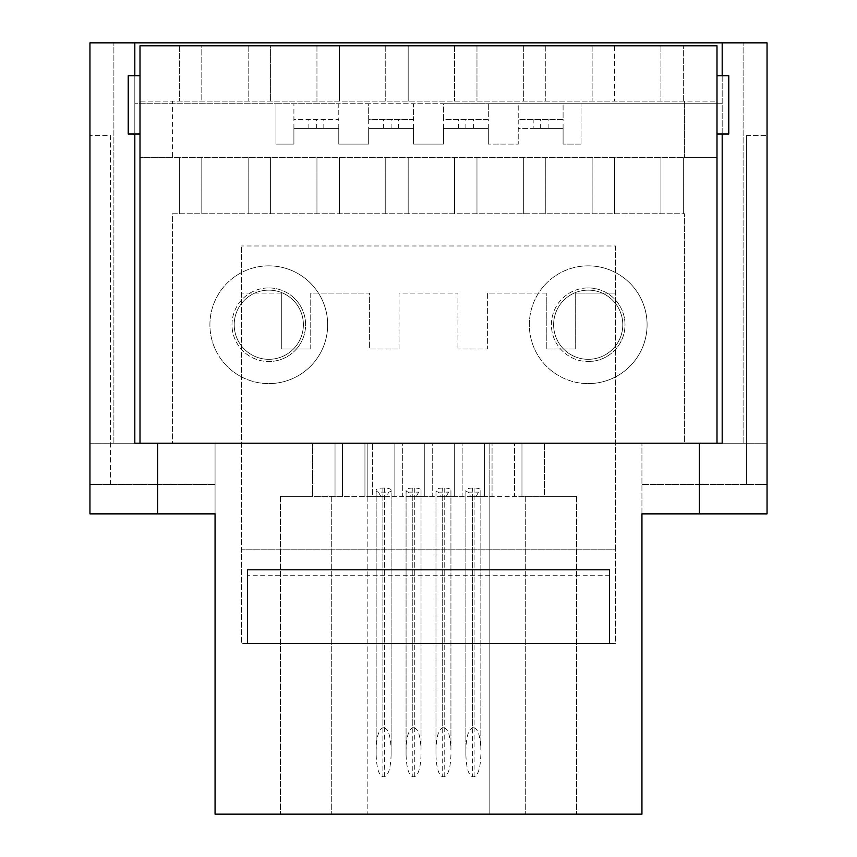<?xml version="1.0" encoding="UTF-8"?>
<svg xmlns="http://www.w3.org/2000/svg" width="857" height="857" viewBox="0 0 857 857"><rect width="100%" height="100%" fill="white"/><g stroke="black" fill="none" stroke-linecap="round" stroke-linejoin="round"><path stroke-width="0.64" stroke-dasharray="4.29 3.21" d="M588.202 290.137A34.591 34.591 0 0 1 622.793 324.728A34.591 34.591 0 0 1 588.202 359.319A34.591 34.591 0 0 0 622.793 324.728A34.591 34.591 0 0 0 588.202 290.137A34.591 34.591 0 0 0 553.611 324.728A34.591 34.591 0 0 0 588.202 359.319A34.591 34.591 0 0 1 553.611 324.728A34.591 34.591 0 0 1 588.202 290.137M268.798 290.137A34.591 34.591 0 0 1 303.389 324.728A34.591 34.591 0 0 1 268.798 359.319A34.591 34.591 0 0 0 303.389 324.728A34.591 34.591 0 0 0 268.798 290.137A34.591 34.591 0 0 0 234.207 324.728A34.591 34.591 0 0 0 268.798 359.319A34.591 34.591 0 0 1 234.207 324.728A34.591 34.591 0 0 1 268.798 290.137M89.953 443.219L767.047 443.219L767.047 42.85L89.953 42.85L89.953 443.219L767.047 443.219L767.047 513.868L641.936 513.868L641.936 443.219L641.936 814.15L215.064 814.15L215.064 443.219L215.064 513.868L215.064 484.43L215.064 513.868L89.953 513.868L89.953 484.43L215.064 484.43L89.953 484.43L89.953 135.577L89.953 443.219M546.252 293.083L487.376 293.083L487.376 349.013L457.938 349.013L487.376 349.013L487.376 293.083L546.252 293.083L546.252 349.013L546.252 293.083M575.69 349.013L546.252 349.013L575.69 349.013L575.69 293.083L615.433 293.083L575.69 293.083L575.69 349.013M615.433 245.98L615.433 643.403L241.567 643.403L241.567 245.98L241.567 643.403L615.433 643.403L615.433 549.198L241.567 549.198L615.433 549.198L615.433 245.98L241.567 245.98L615.433 245.98M281.31 293.083L241.567 293.083L281.31 293.083L281.31 349.013L310.748 349.013L281.31 349.013L281.31 293.083M310.748 349.013L310.748 293.083L369.624 293.083L369.624 349.013L399.062 349.013L369.624 349.013L369.624 293.083L310.748 293.083L310.748 349.013M399.062 349.013L399.062 293.083L457.938 293.083L457.938 349.013L457.938 293.083L399.062 293.083L399.062 349.013M134.817 42.85L113.885 42.85L134.817 42.85L134.817 443.219L134.817 42.85L134.817 443.219L113.885 443.219L722.183 443.219L722.183 42.85L743.115 42.85L722.183 42.85L722.183 443.219L743.115 443.219L722.183 443.219L722.183 42.85M338.772 128.421L338.772 119.444L293.908 119.444L293.908 103.74L293.908 119.444L338.772 119.444L338.772 103.74L275.954 103.74L275.954 144.115L293.908 144.115L293.908 128.421L338.772 128.421L338.772 144.115L368.681 144.115L368.681 128.421L413.545 128.421L413.545 144.115L443.455 144.115L443.455 128.421L488.319 128.421L488.319 144.115L488.319 128.421L443.455 128.421L443.455 144.115L413.545 144.115L413.545 128.421L368.681 128.421L368.681 144.115L338.772 144.115L338.772 128.421L293.908 128.421L293.908 144.115L275.954 144.115L275.954 103.74L134.817 103.74L722.183 103.74L518.228 103.74L518.228 119.444L563.092 119.444L563.092 103.74L563.092 119.444L518.228 119.444L518.228 144.115L488.319 144.115L518.228 144.115L518.228 128.421L533.183 128.421L533.183 119.444M581.046 144.115L581.046 103.74L581.046 144.115L563.092 144.115L581.046 144.115M533.183 128.421L563.092 128.421L563.092 144.115L563.092 128.421L518.228 128.421M413.545 128.421L413.545 103.74L368.681 103.74L368.681 119.444L413.545 119.444L413.545 103.74L443.455 103.74L443.455 119.444L488.319 119.444L488.319 103.74L443.455 103.74L443.455 119.444L488.319 119.444L488.319 103.74L518.228 103.74L518.228 119.444M474.114 488.051L474.114 727.839C478.174 729.243 480.413 736.581 480.841 749.854L480.841 490.108A6.727 2.057 0 0 0 474.114 488.051L472.614 488.051A6.727 2.057 0 0 0 465.887 490.108L465.887 490.558A6.727 2.057 0 0 0 468.222 492.122L470.514 496.353L484.58 496.353L484.58 443.219L462.148 443.219L484.58 443.219L484.58 496.353L492.057 496.353L492.057 443.219L492.057 496.353L514.489 496.353L514.489 443.219L492.057 443.219L514.489 443.219L514.489 496.353L521.967 496.353L521.967 443.219L521.967 496.353L544.399 496.353L544.399 443.219L521.967 443.219L544.399 443.219L544.399 496.353L576.557 496.353L489.818 496.353L489.818 814.15L489.818 443.219L489.818 496.353L367.182 496.353L367.182 814.15L280.443 814.15L576.557 814.15L367.182 814.15L367.182 443.219L489.818 443.219L367.182 443.219L367.182 496.353L280.443 496.353L312.601 496.353L312.601 443.219L335.033 443.219L312.601 443.219L312.601 496.353L342.511 496.353L342.511 443.219L364.943 443.219L342.511 443.219L342.511 496.353L372.42 496.353L372.42 443.219L394.852 443.219L372.42 443.219L372.42 496.353L386.486 496.353L388.778 492.122A6.727 2.057 0 0 0 391.113 490.558L391.113 754.749L391.113 490.558M140.002 443.219L716.998 443.219L716.998 157.667L684.614 157.667L684.614 101.126L172.386 101.126L172.386 157.667L684.614 157.667L684.614 101.126L716.998 101.126L716.998 157.667L140.002 157.667L140.002 101.126L716.998 101.126L716.998 45.796L614.555 45.796L614.555 101.126L614.555 45.796L545.77 45.796L545.77 101.126L545.77 45.796L476.974 45.796L476.974 101.126L476.974 45.796L408.178 45.796L408.178 101.126L408.178 45.796L339.393 45.796L339.393 101.126L339.393 45.796L270.598 45.796L270.598 101.126L270.598 45.796L201.802 45.796L201.802 101.126L201.802 45.796L140.002 45.796L140.002 101.126L172.386 101.126L172.386 157.667L140.002 157.667L140.002 443.219L172.386 443.219L172.386 213.747L684.614 213.747L172.386 213.747L172.386 443.219L684.614 443.219L684.614 213.747L684.614 443.219L716.998 443.219M444.205 488.051L444.205 727.839C448.265 729.243 450.503 736.581 450.932 749.854L450.932 490.108A6.727 2.057 0 0 0 444.205 488.051L442.705 488.051A6.727 2.057 0 0 0 435.977 490.108L435.977 490.558A6.727 2.057 0 0 0 438.313 492.122L440.605 496.353L454.671 496.353L454.671 443.219L432.239 443.219L454.671 443.219L454.671 496.353L462.148 496.353L462.148 443.219L462.148 496.353L470.514 496.353M414.295 488.051L414.295 727.839C418.355 729.243 420.594 736.581 421.023 749.854L421.023 490.108A6.727 2.057 0 0 0 414.295 488.051L412.795 488.051A6.727 2.057 0 0 0 406.068 490.108L406.068 490.558A6.727 2.057 0 0 0 408.403 492.122L410.696 496.353L424.761 496.353L424.761 443.219L402.329 443.219L424.761 443.219L424.761 496.353L432.239 496.353L432.239 443.219L432.239 496.353L440.605 496.353M609.552 643.403L609.552 575.69L247.448 575.69L247.448 569.809M247.448 643.403L247.448 575.69M525.705 496.353L525.705 814.15L525.705 496.353M576.557 496.353L576.557 814.15L576.557 496.353M410.696 496.353L402.329 496.353L402.329 443.219L402.329 496.353L386.486 496.353M394.852 443.219L394.852 496.353L394.852 443.219M364.943 443.219L364.943 496.353L364.943 443.219M335.033 443.219L335.033 496.353L335.033 443.219M280.443 496.353L280.443 814.15L280.443 496.353M331.295 496.353L331.295 814.15L331.295 496.353M391.113 490.108A6.727 2.057 0 0 0 384.386 488.051L382.886 488.051A6.727 2.057 0 0 0 376.159 490.108L376.159 490.558A6.727 2.057 0 0 0 378.494 492.122L388.778 492.122M378.494 492.122L380.787 496.353M416.395 496.353L418.687 492.122A6.727 2.057 0 0 0 421.023 490.558L421.023 749.854M408.403 492.122L418.687 492.122M446.304 496.353L448.597 492.122A6.727 2.057 0 0 0 450.932 490.558L450.932 749.854M438.313 492.122L448.597 492.122M476.213 496.353L478.506 492.122A6.727 2.057 0 0 0 480.841 490.558L480.841 749.854M468.222 492.122L478.506 492.122M609.552 575.69L609.552 569.809M699.333 513.868L767.047 513.868L767.047 484.43L641.936 484.43L767.047 484.43L767.047 135.577L767.047 513.868L641.936 513.868L699.333 513.868L699.333 443.219M722.183 134.024L722.183 75.705M746.436 135.577L767.047 135.577L746.436 135.577L746.436 484.43L746.436 135.577M89.953 513.868L215.064 513.868L89.953 513.868M110.564 484.43L110.564 135.577L89.953 135.577L110.564 135.577L110.564 484.43M157.667 513.868L215.064 513.868L157.667 513.868L157.667 443.219M134.817 75.705L134.817 134.024M563.092 128.421L563.092 119.444M548.137 128.421L548.137 119.444M540.66 128.421L540.66 119.444M488.319 128.421L488.319 119.444M473.364 128.421L473.364 119.444M465.887 128.421L465.887 119.444M458.409 128.421L458.409 119.444M443.455 128.421L443.455 119.444M413.545 119.444L368.681 119.444L368.681 128.421M398.591 128.421L398.591 119.444M391.113 128.421L391.113 119.444M383.636 128.421L383.636 119.444M368.681 119.444L368.681 103.74L338.772 103.74L338.772 119.444M323.817 128.421L323.817 119.444M316.34 128.421L316.34 119.444M308.863 128.421L308.863 119.444M293.908 128.421L293.908 119.444M450.932 754.749C450.503 768.022 448.265 775.36 444.205 776.763L442.705 776.763C438.645 775.36 436.406 768.022 435.977 754.749L435.977 749.854C436.406 736.581 438.645 729.243 442.705 727.839L442.705 488.051M444.205 727.839L442.705 727.839M435.977 490.108L435.977 749.854M435.977 754.749L435.977 490.558M480.841 754.749C480.413 768.022 478.174 775.36 474.114 776.763L472.614 776.763C468.554 775.36 466.315 768.022 465.887 754.749L465.887 749.854C466.315 736.581 468.554 729.243 472.614 727.839L472.614 488.051M474.114 727.839L472.614 727.839M465.887 754.749L465.887 490.558M465.887 490.108L465.887 749.854M421.023 754.749C420.594 768.022 418.355 775.36 414.295 776.763L412.795 776.763C408.735 775.36 406.497 768.022 406.068 754.749L406.068 749.854C406.497 736.581 408.735 729.243 412.795 727.839L412.795 488.051M414.295 727.839L412.795 727.839M406.068 754.749L406.068 490.558M406.068 490.108L406.068 749.854M391.113 754.749C390.685 768.022 388.446 775.36 384.386 776.763L382.886 776.763C378.826 775.36 376.587 768.022 376.159 754.749L376.159 749.854C376.587 736.581 378.826 729.243 382.886 727.839L382.886 488.051M384.386 488.051L384.386 727.839L382.886 727.839M384.386 727.839C388.446 729.243 390.685 736.581 391.113 749.854M376.159 490.108L376.159 749.854M376.159 754.749L376.159 490.558M113.885 443.219L113.885 42.85L113.885 443.219M743.115 443.219L743.115 42.85L743.115 443.219M588.202 287.931A36.797 36.797 0 0 1 625.01 324.728A36.797 36.797 0 0 1 588.202 361.525A36.797 36.797 0 0 0 625.01 324.728A36.797 36.797 0 0 0 588.202 287.931A36.797 36.797 0 0 0 551.405 324.728A36.797 36.797 0 0 0 588.202 361.525A36.797 36.797 0 0 1 551.405 324.728A36.797 36.797 0 0 1 588.202 287.931M588.202 265.852A58.876 58.876 0 0 0 529.326 324.728A58.876 58.876 0 0 0 588.202 383.604A58.876 58.876 0 0 1 529.326 324.728A58.876 58.876 0 0 1 588.202 265.852A58.876 58.876 0 0 1 647.089 324.728A58.876 58.876 0 0 1 588.202 383.604A58.876 58.876 0 0 0 647.089 324.728A58.876 58.876 0 0 0 588.202 265.852M268.798 287.931A36.797 36.797 0 0 1 305.595 324.728A36.797 36.797 0 0 1 268.798 361.525A36.797 36.797 0 0 0 305.595 324.728A36.797 36.797 0 0 0 268.798 287.931A36.797 36.797 0 0 0 231.99 324.728A36.797 36.797 0 0 0 268.798 361.525A36.797 36.797 0 0 1 231.99 324.728A36.797 36.797 0 0 1 268.798 287.931M268.798 265.852A58.876 58.876 0 0 0 209.911 324.728A58.876 58.876 0 0 0 268.798 383.604A58.876 58.876 0 0 1 209.911 324.728A58.876 58.876 0 0 1 268.798 265.852A58.876 58.876 0 0 1 327.674 324.728A58.876 58.876 0 0 1 268.798 383.604A58.876 58.876 0 0 0 327.674 324.728A58.876 58.876 0 0 0 268.798 265.852M140.002 134.024L140.002 75.705L140.002 134.024L128.218 134.024L128.218 75.705L140.002 75.705M179.37 157.667L179.37 213.747L179.37 157.667M179.37 45.796L179.37 101.126L179.37 45.796M201.802 213.747L201.802 157.667L201.802 213.747M248.166 157.667L248.166 213.747L248.166 157.667M248.166 45.796L248.166 101.126L248.166 45.796M270.598 213.747L270.598 157.667L270.598 213.747M316.951 157.667L316.951 213.747L316.951 157.667M316.951 45.796L316.951 101.126L316.951 45.796M339.393 213.747L339.393 157.667L339.393 213.747M385.746 157.667L385.746 213.747L385.746 157.667M385.746 45.796L385.746 101.126L385.746 45.796M408.178 213.747L408.178 157.667L408.178 213.747M454.542 157.667L454.542 213.747L454.542 157.667M454.542 45.796L454.542 101.126L454.542 45.796M476.974 213.747L476.974 157.667L476.974 213.747M523.338 157.667L523.338 213.747L523.338 157.667M523.338 45.796L523.338 101.126L523.338 45.796M545.77 213.747L545.77 157.667L545.77 213.747M592.123 157.667L592.123 213.747L592.123 157.667M592.123 45.796L592.123 101.126L592.123 45.796M614.555 213.747L614.555 157.667L614.555 213.747M660.918 157.667L660.918 213.747L660.918 157.667M660.918 45.796L660.918 101.126L660.918 45.796M716.998 134.024L716.998 75.705L716.998 134.024L728.782 134.024L728.782 75.705L716.998 75.705M683.35 213.747L683.35 157.667L683.35 213.747M683.35 101.126L683.35 45.796L683.35 101.126M444.205 776.763L444.205 496.353M442.705 496.353L442.705 776.763M474.114 776.763L474.114 496.353M472.614 496.353L472.614 776.763M414.295 776.763L414.295 496.353M412.795 496.353L412.795 776.763M384.386 776.763L384.386 496.353M382.886 496.353L382.886 776.763"/><path stroke-width="1.29" d="M722.183 75.705L722.183 42.85L89.953 42.85L89.953 513.868L215.064 513.868L215.064 814.15L641.936 814.15L641.936 513.868L699.333 513.868L699.333 443.219M134.817 134.024L134.817 443.219L716.998 443.219L716.998 45.796L140.002 45.796L140.002 443.219M722.183 134.024L722.183 443.219L716.998 443.219M609.552 643.403L247.448 643.403L247.448 569.809L609.552 569.809L609.552 643.403M157.667 443.219L157.667 513.868M722.183 42.85L767.047 42.85L767.047 513.868L699.333 513.868M134.817 42.85L134.817 75.705M140.002 134.024L128.218 134.024L128.218 75.705L140.002 75.705M716.998 75.705L728.782 75.705L728.782 134.024L716.998 134.024"/></g></svg>
